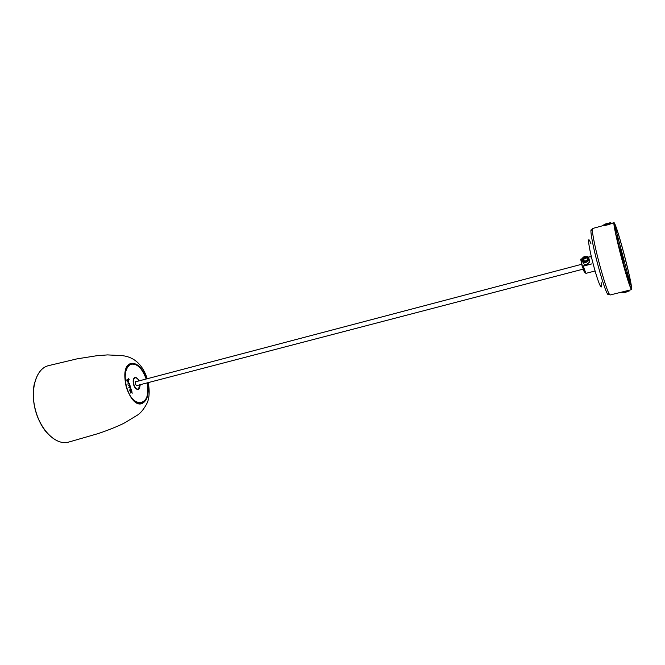 <?xml version="1.0" encoding="UTF-8"?>
<svg xmlns="http://www.w3.org/2000/svg" width="665" height="665" viewBox="0 0 665 665"><rect width="100%" height="100%" fill="white"/><g stroke="black" fill="none" stroke-linecap="round" stroke-linejoin="round"><path stroke-width="1" d="M141.745 403.048L140.706 403.539M130.332 363.913L131.471 363.83M137.929 385.301L136.957 385.875C135.319 384.619 134.912 383.04 135.718 381.145L136.849 381.178M581.75 264.263L135.328 381.868M136.258 385.434L136.957 385.542M139.633 403.564L141.404 403.148C135.311 403.697 130.307 398.518 126.408 387.604C123.399 374.885 124.97 366.989 131.13 363.913C133.441 363.339 135.843 364.096 138.345 366.174M130.548 389.765L130.955 391.128L131.338 389.815L130.922 390.555L130.556 389.765L130.922 390.555M131.329 389.806L130.963 391.136M130.39 391.253L130.473 389.058L131.196 389.358L130.182 388.601L129.683 390.288L130.39 391.253M131.204 389.358L130.174 388.601M130.382 391.244L130.473 389.058M130.149 391.693L130.556 393.032L132.011 391.901L131.57 391.028L131.362 391.66L130.157 391.693M130.556 393.032L132.019 391.918L131.57 391.062M126.641 380.006L126.924 380.447L129.151 379.565L128.702 378.643L126.649 379.998M126.924 380.447L129.16 379.557L128.694 378.643M127.863 384.162L128.603 383.306L129.459 383.614L128.337 382.774L127.863 384.162L128.603 383.306M129.451 383.614L128.387 382.757M128.104 384.969L129.16 385.733L129.65 384.237L128.944 385.185L128.104 384.952L128.944 385.185M129.16 385.733L129.658 384.254M128.819 387.421L130.332 386.623L129.941 385.293L128.819 387.421M129.185 387.587L129.949 386.506M130.116 387.836L130.905 388.518L130.523 387.205L130.307 387.811M127.073 381.419L128.195 382.367L128.686 380.97L128.237 380.264L128.062 381.818L127.073 381.419M128.237 380.264L128.686 380.97L128.287 382.333M132.152 393.323L131.969 392.284M146.583 397.637C145.419 400.679 143.698 402.516 141.404 403.148C147.048 400.588 148.977 393.838 147.181 382.882C152.443 405.293 133.324 410.754 126.691 387.512C123.831 375.609 125.17 367.87 130.706 364.287C136.849 363.098 141.978 367.92 146.084 378.751C142.293 368.31 137.306 363.373 131.13 363.913L129.384 364.412M127.938 381.86L127.173 381.569M130.889 388.468L130.515 387.229M130.315 386.573L129.933 385.318M631.343 288.452L631.592 289.632C630.237 288.352 626.962 278.136 621.767 258.984C617.045 241.279 613.396 224.379 613.92 222.833L614.227 223.989C614.236 227.871 616.763 239.5 621.808 258.885C626.821 277.372 629.979 287.238 631.293 288.485L631.226 288.477M610.412 223.781L614.094 222.617C615.649 224.662 618.924 234.928 623.903 253.423C628.791 272.11 631.401 283.997 631.75 289.1L631.534 289.15M604.527 225.551L611.085 223.615C608.733 224.97 601.509 226.15 603.471 225.518L592.665 228.486C591.227 228.303 594.568 245.917 599.639 264.761C604.859 283.747 608.334 293.822 610.079 294.994L631.592 289.632M614.094 222.617L614.177 223.831M614.394 223.764C615.906 225.751 619.065 235.668 623.87 253.506C628.583 271.544 631.11 283.024 631.451 287.962L631.75 289.1M630.902 288.095L631.451 287.962M611.085 223.615L613.92 222.833M603.471 225.518L604.452 225.294L603.471 225.518M589.057 260.481L588.974 258.71M586.397 258.053L584.144 258.776L583.646 260.339M582.831 261.91C583.213 263.905 584.585 264.712 586.954 264.354L589.689 261.968L589.14 259.275M584.128 261.686C588.5 260.996 589.323 259.308 586.596 256.632C582.241 257.322 581.418 259.009 584.128 261.686M586.896 256.432C588.616 257.064 589.257 258.236 588.824 259.94C587.86 261.91 586.256 262.708 584.02 262.334C582.324 261.702 581.684 260.547 582.091 258.86C583.039 256.881 584.643 256.075 586.896 256.432M585.907 257.131L583.679 257.954L583.139 259.973L584.818 261.179L587.054 260.364L587.594 258.344L585.907 257.131L586.306 258.078M584.103 258.926L583.679 257.954M621.742 292.351L625.225 291.985L628.716 290.538M621.808 292.583L625.341 292.409L628.974 290.962M610.877 222.891L603.729 224.878M607.045 223.673L610.786 222.542L607.045 223.673M606.754 223.631L605.092 224.088M606.821 223.681L605.042 224.072M585.466 272.841L585.35 272.775C585.059 273.406 584.252 271.32 582.931 266.524M583.38 266.407L585.873 273.365L594.959 271.012M620.129 249.076L620.478 250.738L620.129 249.076M618.334 240.215L617.07 235.452L618.034 240.78L618.334 240.215L617.901 240.331M622.523 255.85L621.118 251.461L622.216 256.64L623.62 261.029L622.523 255.85M630.004 285.692L629.846 282.442M615.615 228.702L629.722 281.661M629.73 281.702L629.738 285.435M628.641 282.309L615.674 233.515M626.521 272.359L628.924 281.021L626.521 272.359M47.614 365.891L48.213 365.717L47.614 365.891C35.877 369.383 29.917 389.973 35.544 410.463C41.022 430.995 56.45 445.434 68.246 442.208L68.395 442.175M147.497 382.799C149.251 393.264 147.638 400.072 142.651 403.231C129.933 410.28 116.949 367.413 130.689 363.556C137.032 362.483 142.268 367.521 146.408 378.659M48.171 434.162C36.583 422.466 30.291 398.443 34.663 382.566M146.142 378.734C142.202 368.053 137.156 363.032 131.013 363.672L130.606 363.805C128.337 364.678 126.674 366.772 125.602 370.089M133.557 400.463C136.292 402.99 138.91 403.979 141.421 403.414L142.418 403.065C147.356 399.956 148.952 393.223 147.223 382.874M139.608 387.587L138.029 389.333L135.569 388.352M133.291 379.665L134.962 377.604L137.19 378.36M138.902 380.638C137.688 378.377 136.392 377.437 134.995 377.82C131.204 379.008 134.779 390.854 138.378 389.017L139.983 384.761M140.24 384.694C139.226 391.078 136.998 391.087 133.565 384.694C132.95 376.789 134.812 375.409 139.16 380.563M135.918 388.751L138.046 389.416L139.725 387.379M137.397 378.476L134.937 377.529L133.399 379.15M590.986 243.839C586.821 232.575 588.35 246.183 593.604 265.576C598.375 283.598 602.814 293.307 601.094 282.442M608.475 293.049C608.724 299.458 603.321 285.385 597.951 265.127C592.008 243.124 588.999 224.595 592.216 230.971M582.091 258.86L580.877 259.184L582.332 266.133L591.892 263.88L582.39 266.366L584.286 271.993M582.166 266.258L580.72 259.325L582.133 258.751L580.861 259.092M584.261 271.935L584.02 271.32M584.394 271.337L582.174 266.274M590.329 256.682L588.267 257.23M590.321 256.582L588.184 257.147L590.321 256.59M629.506 284.811C630.196 285.975 630.245 284.786 629.655 281.245M615.84 229.25C615.025 227.222 614.61 226.782 614.61 227.937M48.213 365.717L76.99 358.867L96.841 355.717L107.564 354.902L122.717 355.684C134.48 357.23 142.634 364.819 147.165 378.46M148.253 382.599C149.733 390.904 149.409 397.62 147.264 402.757C143.923 409.283 140.323 413.597 136.458 415.708L124.33 423.031C120.398 425.126 109.792 429.706 98.088 433.613L68.246 442.208C56.276 445.409 40.956 430.962 35.461 410.48C29.875 390.031 35.744 369.507 47.606 365.891M130.88 363.713L130.614 363.797C118.187 366.191 128.129 407.645 141.421 403.414L141.288 403.447M137.522 389.466L138.303 389.233C138.852 389.823 139.417 388.327 140.007 384.752M134.446 377.737L134.962 377.604C135.751 376.964 137.073 377.969 138.927 380.629M135.527 381.602L135.718 381.145M138.046 389.416C136.142 389.49 134.662 387.919 133.582 384.686C132.726 380.646 133.175 378.26 134.937 377.529M622.482 291.91L627.602 290.63M588.824 259.94L589.689 261.968M629.04 291.204L628.924 290.771M628.492 290.406L629.015 290.713M604.776 225.477L603.837 224.936M610.786 222.542L610.902 222.975M610.329 223.922L610.861 222.991M591.235 256.806L590.703 256.948M583.213 269.117L136.882 385.567"/></g></svg>
